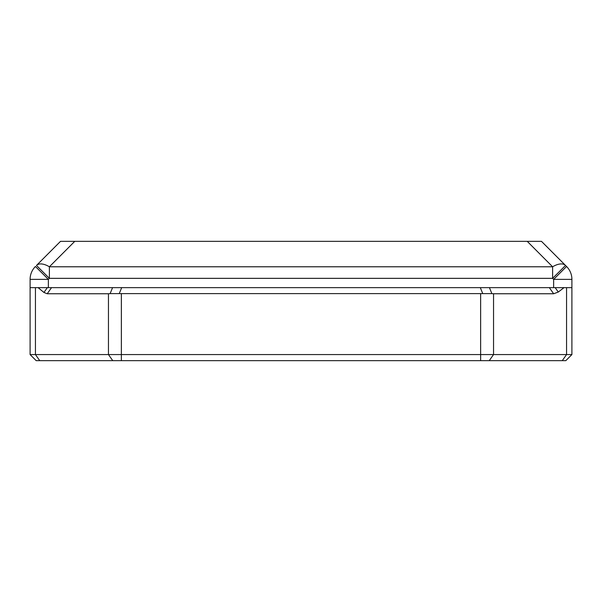 <?xml version="1.0" encoding="UTF-8"?>
<svg xmlns="http://www.w3.org/2000/svg" width="602" height="602" viewBox="0 0 602 602"><rect width="100%" height="100%" fill="white"/><g stroke="black" fill="none" stroke-linecap="round" stroke-linejoin="round"><path stroke-width="0.9" d="M491.894 293.618L110.106 293.618L112.582 287.643L489.418 287.643L491.894 293.618L493.542 293.753L493.542 354.57L30.1 354.57L30.1 287.643L30.1 354.57L36.188 360.658L39.747 360.658L35.443 354.57L35.443 287.643L30.1 287.643L48.356 287.643L48.356 279.373L35.435 266.483A18.256 18.256 0 0 0 30.1 279.373L30.1 287.643M489.418 287.643L549.34 287.643L553.659 293.753L558.287 292.038L564.006 287.643L549.34 287.643M564.006 287.643L571.9 287.643L571.9 279.373A18.256 18.256 0 0 0 566.565 266.483L541.476 241.342L527.232 241.342L552.613 266.784L49.387 266.784A18.256 9.15 -135.1 0 0 36.466 265.452L60.524 241.342L527.232 241.342M35.443 287.643L47.347 287.643L43.938 292.459L47.212 293.753L108.458 293.753L108.458 354.57L112.762 360.658L39.747 360.658M112.582 287.643L47.347 287.643M43.938 292.459L38.084 287.643M571.9 310.767L571.9 354.57L566.557 354.57L566.557 287.643M571.9 354.57L565.812 360.658L571.9 354.57L571.9 287.643L553.644 287.643L553.644 279.373L566.565 266.483L562.735 262.638M553.659 293.753L493.542 293.753M489.238 360.658L493.542 354.57L566.557 354.57L562.253 360.658L112.762 360.658M565.812 360.658L562.253 360.658M110.106 293.618L108.458 293.753M565.534 265.452A18.256 9.15 135.1 0 0 552.613 266.784L552.613 278.342L565.534 265.452M35.435 266.483A18.256 18.256 0 0 0 30.1 279.373L48.356 279.373L49.387 278.342L36.466 265.452M480.637 293.731L480.637 360.658M482.766 293.603L480.298 287.643M121.702 287.643L119.234 293.603M121.363 293.731L121.363 360.658M51.531 287.643L47.212 293.753M555.179 287.643L558.287 292.038M74.768 241.342L49.387 266.784L49.387 278.342L552.613 278.342L553.644 279.373L571.9 279.373"/></g></svg>
